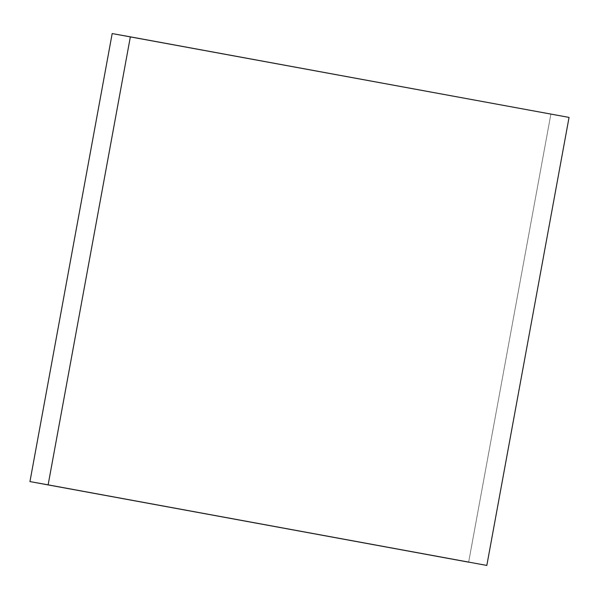 <?xml version="1.0" encoding="UTF-8"?>
<svg xmlns="http://www.w3.org/2000/svg" width="599" height="599" viewBox="0 0 599 599"><rect width="100%" height="100%" fill="white"/><g stroke="black" fill="none" stroke-linecap="round" stroke-linejoin="round"><path stroke-width="0.45" stroke-dasharray="3 2.25" d="M112.178 33.566L569.05 117.419L550.87 114.147L468.643 562.161L550.87 114.147L112.178 33.566"/><path stroke-width="0.9" d="M48.13 484.853L29.95 481.581L112.178 33.566L130.357 36.839L48.13 484.853L486.822 565.434L569.05 117.419L112.178 33.566L29.95 481.581L48.13 484.853L130.357 36.839L569.05 117.419L486.822 565.434L48.13 484.853M468.643 562.161L29.95 481.581L468.643 562.161"/></g></svg>
